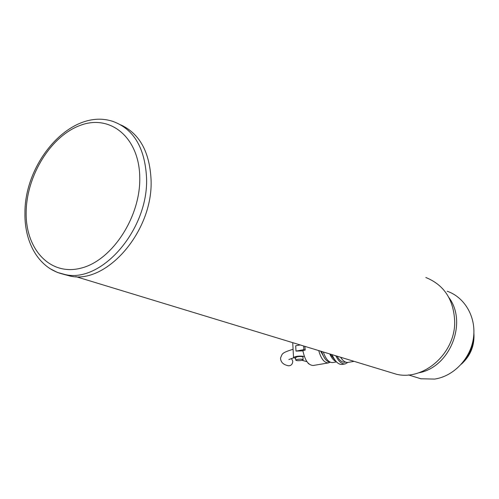 <?xml version="1.0" encoding="UTF-8"?>
<svg xmlns="http://www.w3.org/2000/svg" width="499" height="499" viewBox="0 0 499 499"><rect width="100%" height="100%" fill="white"/><g stroke="black" fill="none" stroke-linecap="round" stroke-linejoin="round"><path stroke-width="0.75" d="M473.894 333.164C474.705 345.501 470.52 355.849 461.332 364.201M463.172 362.006C470.027 354.677 473.532 346.013 473.694 336.014M448.969 297.641C467.837 322.816 449.693 367.582 418.642 372.822M447.21 291.248C464.812 297.273 476.402 317.264 473.464 337.923C470.638 358.594 453.66 376.321 434.579 379.084L420.882 378.766L413.546 376.496M304.883 346.368L305.201 350.073L302.862 350.491C304.852 360.259 308.307 365.262 313.222 365.486L328.454 362.91L330.039 362.224M306.991 361.7L302.082 360.315M303.13 359.642L302.987 357.147C302.537 356.467 300.654 356.317 297.335 356.716L295.57 357.546M297.485 359.38C300.81 358.987 302.693 359.13 303.136 359.804L301.346 360.471C298.034 360.858 296.156 360.715 295.707 360.041L297.485 359.38M288.066 365.655L288.509 365.779C291.117 365.786 292.539 364.27 292.776 361.22L291.503 358.488M350.516 360.259L352.437 360.846M348.876 359.76L354.059 361.338M340.555 357.228C343 361.002 345.495 362.729 348.021 362.399L353.479 361.482M337.031 356.155C339.545 360.528 342.171 362.548 344.896 362.224L345.62 362.106M335.796 355.775C338.702 361.544 341.827 364.258 345.171 363.921L347.84 362.424M332.022 354.627C335.035 361.463 338.416 364.732 342.164 364.426L345.171 363.921M330.219 354.078L335.234 360.428M329.77 353.941C331.586 358.045 333.688 360.546 336.077 361.463M323.308 351.976C325.81 359.186 328.922 362.704 332.658 362.548L336.488 361.9M321.618 351.464C323.845 358.357 326.745 361.95 330.326 362.224M320.601 351.153L324.843 358.538M318.724 350.579C321.063 358.831 324.3 362.941 328.454 362.91M302.924 350.878L295.976 351.084L303.854 349.674L305.201 350.073M303.642 345.988L303.854 349.674M295.976 351.084L295.682 345.77L300.211 344.946M295.62 358.488L293.537 357.44C295.969 356.13 299.525 355.781 304.215 356.405L304.34 356.436M309.093 364.058L308.37 363.378M425.84 277.506C444.197 284.979 453.816 299.749 454.701 321.805C455.2 353.298 423.925 380.812 396.655 374.312L388.696 371.886M62.518 274.013L70.128 276.066C106.699 284.686 153.58 230.675 151.047 179.384C149.557 151.715 139.495 133.557 120.845 124.918M304.215 356.405L304.197 356.024M70.128 276.066L65.338 274.612C39.508 269.884 24.32 243.319 24.95 212.992C24.551 161.919 71.214 107.485 112.886 121.407C133.582 128.929 144.791 147.579 146.525 177.351C149.008 228.898 101.952 283.239 65.338 274.612L57.391 272.435L50.1 268.699M139.757 177.139C139.165 137.281 110.291 114.128 80.638 125.237C50.948 135.79 26.484 175.561 26.166 212.268C25.43 249.076 49.956 276.246 80.969 268.15C111.982 260.665 140.805 216.865 139.757 177.139M408.481 374.924L420.882 378.766M293.088 349.275C281.056 353.018 282.459 353.735 280.538 358.033C280.65 362.18 283.307 364.763 288.509 365.779M292.72 342.663L293.537 357.44M295.564 357.384L295.707 360.041M308.17 363.166L308.195 363.553M288.852 359.529L293.662 357.82M75.854 276.627L396.655 374.312"/></g></svg>
